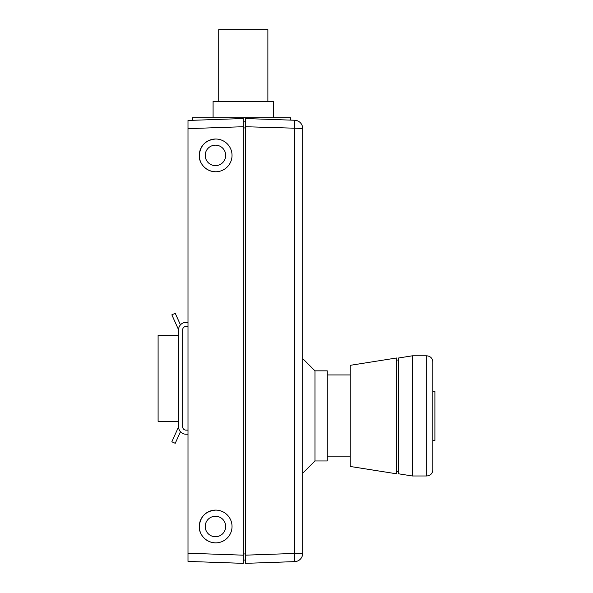 <?xml version="1.0" encoding="UTF-8"?>
<svg xmlns="http://www.w3.org/2000/svg" width="593" height="593" viewBox="0 0 593 593"><rect width="100%" height="100%" fill="white"/><g stroke="black" fill="none" stroke-linecap="round" stroke-linejoin="round"><path stroke-width="0.89" d="M243.293 119.764L243.293 121.81L245.339 121.81L245.339 560.074L243.293 560.074L243.293 555.167L187.996 553.232L187.996 561.423L243.293 563.35L243.293 118.533L241.514 118.593M243.293 118.533L187.996 120.461L187.996 553.232M215.667 139.014C205.712 139.985 200.256 145.441 199.285 155.396A16.382 16.374 90 0 1 215.667 139.014A16.382 16.374 90 0 1 232.033 155.396A16.382 16.374 90 0 1 215.667 171.777A16.382 16.374 90 0 1 199.292 155.396C198.714 162.082 204.896 171.525 215.667 171.777M215.667 510.106C205.712 511.077 200.256 516.533 199.285 526.488A16.382 16.374 90 0 1 215.667 510.106A16.382 16.374 90 0 1 232.033 526.488A16.382 16.374 90 0 1 215.667 542.869A16.382 16.374 90 0 1 199.292 526.488C198.714 533.174 204.896 542.617 215.667 542.869M273.499 117.71L273.499 101.329L213.087 101.329L213.087 117.71M290.666 120.112L290.666 117.71L192.362 117.71L192.362 120.312M208.106 119.764L191.339 120.349M243.293 121.81L243.293 126.717L187.996 128.651M412.372 355.807L398.533 358.002L398.533 473.792L412.372 475.986L412.372 355.807L426.708 355.807L426.708 475.986C430.444 475.623 432.49 473.57 432.853 469.841L432.853 361.952L432.853 391.321L434.899 391.321L434.899 440.473L432.853 440.473L432.853 415.893M396.48 473.792L396.48 358.002L350.196 365.332L350.196 466.461L396.48 473.792M218.721 101.329L218.721 29.65L267.873 29.65L267.873 101.329M180.45 431.748L175.231 443.305L171.844 441.778L178.575 426.841L178.575 329.767L171.844 314.831L175.231 313.297L180.45 324.853M187.996 326.491L185.95 326.491A3.276 3.276 0 0 0 182.674 329.767L182.674 426.841A3.276 3.276 0 0 0 185.95 430.118L187.996 430.118L185.95 430.118A3.276 3.276 0 0 1 182.674 426.841M185.95 434.209L187.996 434.209L185.95 434.209A7.375 7.375 0 0 1 178.575 426.841M185.95 326.491A3.276 3.276 0 0 0 182.674 329.767M178.575 329.767A7.375 7.375 0 0 1 185.95 322.392L187.996 322.392M314.972 370.84L314.972 460.954L327.262 460.954L327.262 370.84L314.972 370.84L302.682 358.55M292.038 120.164L245.339 118.533L245.339 121.81M302.682 477.335L302.682 553.439A8.191 8.191 0 0 1 294.78 561.623A8.191 8.191 0 0 0 302.682 553.439L294.78 553.439L294.78 120.26L245.339 118.533L245.339 126.717L302.682 128.444A8.191 8.191 0 0 0 294.78 120.26A8.191 8.191 0 0 1 302.682 128.444L302.682 354.458M294.78 561.623L245.339 563.35L294.78 561.623L294.78 553.439L245.339 555.167L245.339 563.35M302.682 553.439L302.682 128.444M178.575 335.297L158.101 335.297L158.101 421.312L178.575 421.312M205.215 155.396A10.237 10.237 90 0 1 220.566 146.53A10.237 10.237 90 0 1 220.566 164.261A10.237 10.237 90 0 1 205.215 155.396M205.215 526.488A10.237 10.237 90 0 1 220.566 517.622A10.237 10.237 90 0 1 220.566 535.353A10.237 10.237 90 0 1 205.215 526.488M243.293 127.947L245.339 127.947M243.293 553.936L245.339 553.936M327.262 456.855L350.196 456.855M327.262 374.939L350.196 374.939M426.708 355.807C430.444 356.171 432.49 358.224 432.853 361.952M412.372 475.986L426.708 475.986M396.48 471.746L398.533 471.746M396.48 360.047L398.533 360.047M314.972 460.954L302.682 473.236"/></g></svg>

